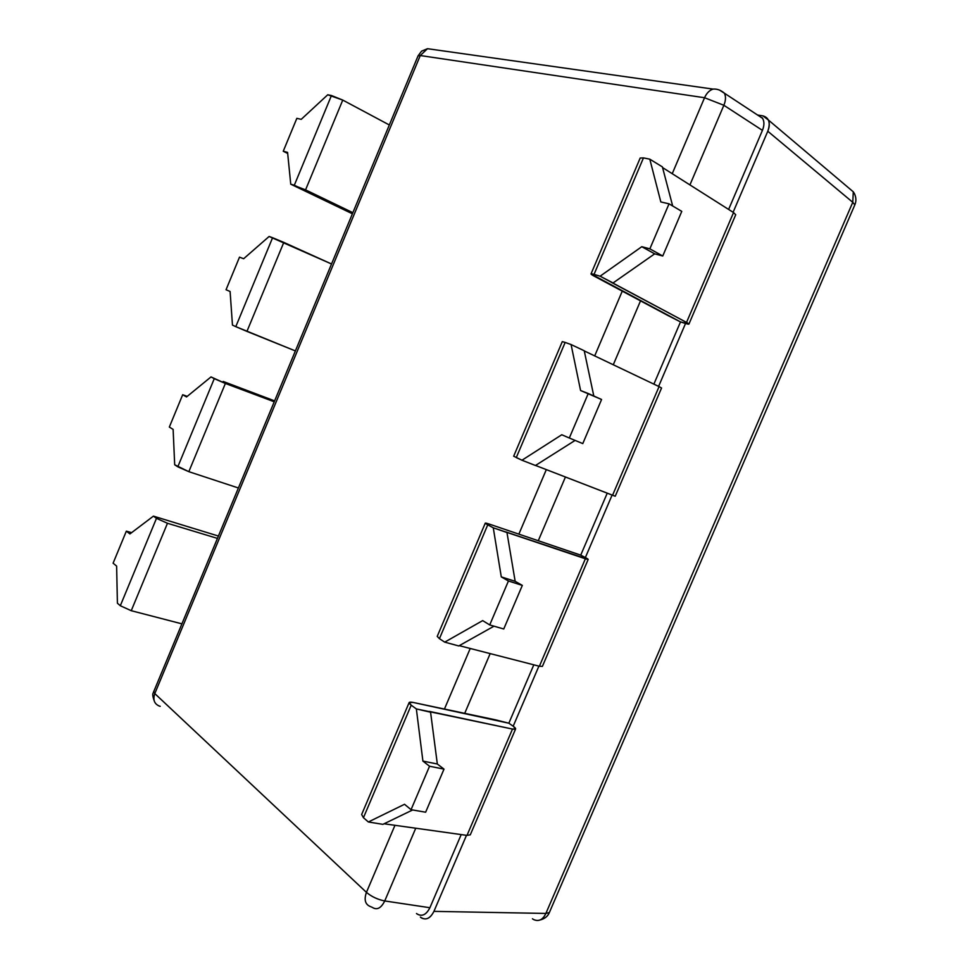 <?xml version="1.0" encoding="UTF-8"?>
<svg xmlns="http://www.w3.org/2000/svg" width="969" height="969" viewBox="0 0 969 969"><rect width="100%" height="100%" fill="white"/><g stroke="black" fill="none" stroke-linecap="round" stroke-linejoin="round"><path stroke-width="1.45" d="M762.155 117.697C764.408 120.955 764.493 125.183 762.433 130.367L723.867 105.282L704.548 97.736L420.267 55.536L154.798 693.586L153.696 691.381L154.798 693.586C152.751 699.824 154.325 704.003 159.497 706.135C154.325 704.003 152.751 699.824 154.798 693.586L366.439 892.352C371.575 896.688 377.68 899.547 384.741 900.952C381.096 908.219 376.965 910.375 372.362 907.408L371.042 906.814C365.313 904.84 363.775 900.031 366.439 892.352C363.775 900.019 365.313 904.84 371.042 906.814L372.362 907.408C376.965 910.375 381.096 908.219 384.741 900.952L429.909 907.723C426.287 914.821 421.975 916.892 416.961 913.924M159.497 706.135L160.224 706.316M719.446 90.056L724.364 93.181L719.446 90.056M848.469 187.744L853.289 191.814L852.768 202.303L545.874 913.44C542.87 919.787 538.788 921.822 533.616 919.557C538.776 921.834 542.87 919.787 545.874 913.44L549.362 912.532L545.874 913.44L433.93 911.369C430.054 918.83 425.536 920.744 420.389 917.098L421.479 917.946C426.372 920.356 430.527 918.164 433.93 911.369L466.489 835.326L433.93 911.369L545.874 913.44L852.768 202.303L767.787 131.239C770.682 122.809 769.071 117.697 762.966 115.88L757.588 115.045L762.603 118.339C764.408 121.597 764.347 125.607 762.433 130.367L728.615 209.437L762.433 130.367L723.867 105.282L689.928 184.909L723.867 105.282C725.842 100.401 726.011 96.367 724.364 93.181C726.011 96.367 725.842 100.401 723.867 105.282L704.548 97.736C706.595 93.181 709.429 90.299 713.039 89.087C709.429 90.299 706.595 93.181 704.548 97.736L420.267 55.536L154.798 693.586L366.439 892.352L394.964 825.309L366.439 892.352C371.575 896.688 377.68 899.547 384.741 900.952L429.909 907.723C426.081 915.111 421.6 917.049 416.488 913.525M444.723 642.144L458.749 645.948L444.723 642.144L482.683 620.608L489.72 624.944L503.747 628.99L522.327 585.397L508.434 580.988L501.288 576.894L493.269 527.802L487.746 524.835L439.429 638.668L444.723 642.144L482.683 620.608L489.72 624.944L508.434 580.988L501.288 576.894L493.269 527.802L585.385 558.774C589.104 559.961 589.104 559.549 585.373 557.538L612.093 495.098L585.373 557.538L580.734 555.14L588.195 559.404L505.806 531.908L506.969 532.526L515.157 581.315L501.288 576.894L515.157 581.315L522.327 585.397L503.747 628.99L489.72 624.944L508.434 580.988L522.327 585.397L515.157 581.315L506.969 532.526L493.269 527.802L487.746 524.835L439.429 638.668L444.723 642.144M459.27 645.657L539.382 666.26L585.385 558.774L539.382 666.26L459.27 645.657M174.686 464.769L188.834 471.673L238.313 487.952L188.834 471.673L177.799 466.816L214.27 378.661L225.377 383.458L188.834 471.673L225.377 383.458L274.179 401.76L225.377 383.458L211.012 376.929L186.532 396.939L182.681 394.734L169.333 427.063L173.124 429.4L174.686 464.769L177.799 466.816L214.27 378.661L211.012 376.929L186.532 396.939L182.681 394.734L187.235 396.357L182.681 394.734L169.333 427.063L173.124 429.4L174.686 464.769M493.996 626.18L458.749 645.948L493.996 626.18M439.429 638.668L437.225 636.391L485.275 523.139L487.746 524.835C484.197 522.86 484.536 522.545 488.764 523.914L485.287 523.127M488.764 523.914L580.734 555.14L607.224 493.209L580.734 555.14L488.764 523.914M223.197 381.459L274.554 400.851L223.197 381.459M600.102 276.201L686.536 322.423C689.976 324.349 689.637 324.7 685.531 323.489L680.504 321.914L668.283 315.688L593.961 276.032C590.048 273.852 590.06 273.306 594.033 274.397L600.102 276.201L641.793 246.695L654.681 253.842L613.05 282.96L600.102 276.201L641.793 246.695L649.86 248.839L662.748 256.01L654.681 253.842L641.793 246.695L649.86 248.839L669.034 203.829L660.834 201.94L649.799 159.17L643.464 157.899L594.033 274.397L600.102 276.201M352.377 213.774L290.748 184.183L305.562 189.876L352.837 212.659L294.31 185.249L331.446 95.519L342.76 100.086L305.562 189.876L342.76 100.086L389.32 124.965L342.76 100.086L327.74 94.78L301.226 119.344L296.841 118.339L283.251 151.237L287.575 152.387L290.748 184.183L294.31 185.249L331.446 95.519L327.74 94.78L301.226 119.344L296.841 118.339L283.251 151.237L287.575 152.387L290.748 184.183L352.377 213.774M591.017 273.924L640.182 158.044L643.464 157.899L594.033 274.397L591.005 273.936L680.504 321.914L653.881 384.136L680.504 321.914L688.911 324.106L686.536 322.423L733.545 212.562L662.578 167.576L733.545 212.562L735.725 214.743L688.911 324.106M287.684 153.453L283.251 151.237L287.684 153.453M733.545 212.562L686.536 322.423L611.79 282.585L613.05 282.96L654.681 253.842L662.748 256.01L649.86 248.839L669.034 203.829L681.776 211.375L662.748 256.01L681.776 211.375L669.034 203.829L660.834 201.94L649.799 159.17L662.396 166.898L672.668 205.973L662.396 166.898L649.799 159.17L643.464 157.899M768.393 120.011L853.289 191.814L852.768 202.303L854.828 204.871L852.768 202.303L767.787 131.239L733.109 212.284L767.787 131.239C769.543 126.927 769.749 123.184 768.393 120.011L762.966 115.88L757.649 115.057M685.531 323.489L658.605 386.389L685.531 323.489M538.897 666.127L513.195 726.205L538.897 666.127M409.148 702.549L413 702.416L508.846 723.213L533.81 664.831L508.846 723.213L513.195 726.205L508.846 723.213L495.583 719.858L413 702.416C408.555 701.629 407.961 702.537 411.207 705.166L416.355 708.933L512.504 729.063C516.429 729.73 516.659 728.785 513.195 726.205L515.617 728.942L512.504 729.063L429.497 711.428L430.575 712.215L437.334 764.008L444.008 769.132L425.633 812.216L444.008 769.132L429.546 766.237L422.908 761.089L416.355 708.933L411.207 705.166L363.448 817.703L368.365 821.978L382.9 824.353L368.365 821.978L404.533 804.282L411.05 809.684L429.546 766.237L411.05 809.684L425.633 812.216L411.05 809.684L404.533 804.282L368.365 821.978L363.448 817.703L361.643 814.529L409.148 702.549L411.207 705.166L363.448 817.703M461.196 834.588L429.909 907.723L461.196 834.588M218.328 536.014L153.429 516.138L156.469 518.367L167.467 523.272L217.347 538.364L167.467 523.272L131.251 610.7L120.313 605.734L156.469 518.367L153.429 516.138L129.931 533.931L126.345 531.145L131.639 532.647L126.345 531.145L113.107 563.195L116.631 566.114L117.406 603.215L120.313 605.734L156.469 518.367L167.467 523.272L131.251 610.7L181.797 623.818L131.251 610.7L120.313 605.734L117.406 603.215L116.631 566.114L113.107 563.195L126.345 531.145L129.931 533.931L153.429 516.138L218.328 536.014M384.087 823.783L466.997 835.399L512.504 729.063L466.997 835.399L384.087 823.783M640.557 300.765L613.28 364.768L640.557 300.765M565.436 477.014L538.292 540.702L565.436 477.014M490.169 653.603L464.623 713.547L490.169 653.603M415.749 828.216L384.741 900.952L415.749 828.216M444.383 709.187L470.219 648.467L444.383 709.187M518.875 534.113L546.322 469.614L518.875 534.113M594.7 355.902L622.292 291.063L594.7 355.902M672.232 173.693L704.548 97.736L672.232 173.693M433.555 49.552L427.523 48.692L420.267 55.536L427.523 48.692L421.563 51.163L418.087 55.814L420.267 55.536L418.075 55.839L153.138 693.053C152.339 694.216 152.823 697.147 154.592 701.847M571.08 344.552L584.234 350.766L593.803 396.006L584.234 350.766L571.08 344.552L565.157 342.432L571.08 344.552L580.588 390.531L571.08 344.552M584.271 350.923L659.065 386.607L584.271 350.923M269.116 236.472L331.495 263.968L283.808 242.395L246.938 331.398L295.327 350.899L235.794 326.65L246.938 331.398L283.808 242.395L272.592 237.72L269.116 236.472L243.631 258.747L239.513 257.136L226.043 289.743L230.101 291.499L232.463 325.099L235.794 326.65L272.592 237.72L235.794 326.65L232.463 325.099L230.101 291.499L226.043 289.743L239.513 257.136L243.631 258.747L269.116 236.472M601.579 399.494L580.588 390.531L588.256 393.523L569.312 438.012L582.781 443.596L601.579 399.494L582.781 443.596L569.312 438.012L588.256 393.523L601.579 399.494M575.101 440.411L535.457 465.495L521.964 460.227L561.778 434.754L569.312 438.012L561.778 434.754L521.964 460.227L535.457 465.495L575.101 440.411M565.157 342.432L516.283 457.586L521.964 460.227L513.679 456.205L562.286 341.633L565.157 342.432L516.283 457.586M614.976 496.14L535.542 465.447L614.685 496.055M659.065 386.607L612.553 495.28L659.065 386.607L661.561 388L615.254 496.189M588.195 559.392L542.386 666.406L539.382 666.26M412.649 809.963L382.9 824.353L412.649 809.963M437.334 764.008L444.008 769.132L429.546 766.237L422.908 761.089L437.334 764.008L422.908 761.089L416.355 708.933L430.575 712.215L437.334 764.008M470.292 834.818L466.997 835.399M532.441 918.769L533.604 919.557M427.523 48.692L713.039 89.087C717.121 88.785 720.888 90.153 724.364 93.181L762.603 118.339M470.304 834.806L515.617 728.942M853.289 191.814L854.428 193.618C856.233 197.506 856.366 201.261 854.828 204.871L549.362 912.532C547.848 916.286 544.76 918.769 540.072 919.993"/></g></svg>
